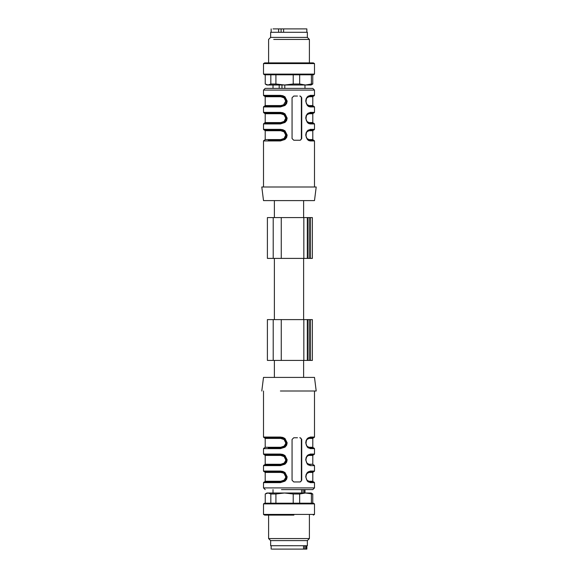 <?xml version="1.0" encoding="UTF-8"?>
<svg xmlns="http://www.w3.org/2000/svg" width="578" height="578" viewBox="0 0 578 578"><rect width="100%" height="100%" fill="white"/><g stroke="black" fill="none" stroke-linecap="round" stroke-linejoin="round"><path stroke-width="0.87" d="M263.503 482.63L264.182 481.951L280.662 481.951C284.073 481.857 286.045 480.152 286.58 476.836C286.016 473.534 284.044 471.836 280.662 471.749L280.438 471.07L282.895 471.438L284.976 472.529L287.165 476.836L286.63 479.227L284.997 481.156L280.438 482.63L263.503 482.63L263.503 487.904L314.497 487.904L312.799 489.602L281.472 489.602M281.854 489.602L301.615 489.602L301.615 493.005M297.338 481.951L293.769 481.951L292.063 480.253L292.063 439.453L293.769 437.756L297.475 437.756M268.308 447.95L280.662 447.95C284.073 447.856 286.045 446.151 286.58 442.835C286.016 439.533 284.044 437.835 280.662 437.756L280.438 437.069L282.895 437.438L284.976 438.529L287.165 442.835L286.63 445.226L284.997 447.162L280.438 448.629L263.503 448.629L263.503 454.07L264.182 454.756L280.662 454.756L280.438 454.07L282.895 454.438L284.976 455.529L287.165 459.835L286.63 462.227L284.997 464.163L280.438 465.63L263.503 465.63L263.503 471.07L264.182 471.749L280.662 471.749M299.751 481.951A1.698 1.611 90 0 0 301.362 480.253L301.362 439.453L301.738 439.453L300.22 437.756M301.738 439.453L301.738 480.253L301.362 480.253M297.475 481.951L300.22 481.951L301.738 480.253M309.555 471.749L308.984 472.436L312.799 472.436L312.799 481.272L313.478 481.951L308.19 481.951L313.818 481.951L309.7 481.951A0.679 0.564 90 0 1 310.263 482.63L307.33 481.178L305.726 476.872L306.13 474.473L307.308 472.544L310.263 471.07L309.692 471.749L313.818 471.749L314.497 471.07L310.263 471.07M308.19 464.95L309.7 464.95A0.679 0.564 90 0 1 310.263 465.63L307.33 464.177L305.726 459.871L306.13 457.473L307.308 455.543L310.263 454.07L309.692 454.756L313.818 454.756L314.497 454.07L310.263 454.07M310.263 448.629L307.33 447.177L305.726 442.871L306.13 440.472L307.308 438.543L310.263 437.069L309.692 437.756C307.669 437.849 306.412 439.555 305.921 442.871C306.434 446.173 307.691 447.871 309.692 447.95L310.263 448.629L314.497 448.629L314.497 454.07M261.798 391.003L263.503 377.405L314.497 377.405L316.202 391.003L280.395 391.003M280.662 447.95L280.438 448.629M280.662 437.756L268.308 437.756M280.662 454.756L280.67 454.756C284.044 454.835 286.016 456.533 286.58 459.835C286.045 463.151 284.073 464.856 280.662 464.95L280.438 465.63M280.662 464.95L264.182 464.95L263.503 465.63M280.662 481.951L280.438 482.63M301.362 439.453A1.698 1.611 90 0 0 299.751 437.756M309.692 481.951C307.691 481.871 306.434 480.174 305.921 476.872C306.412 473.555 307.669 471.85 309.692 471.749L308.204 471.749L309.692 471.749C307.59 471.785 306.347 473.498 305.957 476.908C306.362 480.224 307.604 481.908 309.7 481.951M309.692 464.95C307.691 464.871 306.434 463.173 305.921 459.871C306.412 456.555 307.669 454.85 309.692 454.756L308.204 454.756L309.692 454.756C307.59 454.785 306.347 456.497 305.957 459.907C306.362 463.224 307.604 464.907 309.7 464.95M314.497 391.003L314.497 437.069L313.818 437.756L309.7 437.756C307.453 438.644 306.419 438.225 306.022 443.731C306.34 446.115 307.561 447.524 309.7 447.95L313.818 447.95L314.497 448.629M309.692 447.95L308.19 447.95M280.764 438.435L280.525 437.756C283.95 437.972 285.857 439.67 286.247 442.849C285.857 446.028 283.95 447.733 280.525 447.95L280.764 447.271L284.145 446.122L285.611 443.694L285.713 442.835L284.123 439.569L280.764 438.435L265.201 438.435L264.522 437.756L268.445 437.756M280.764 455.435L280.525 454.756C283.95 454.973 285.857 456.671 286.247 459.85C285.857 463.029 283.95 464.734 280.525 464.95L280.764 464.271L284.145 463.115L285.611 460.695L285.713 459.835L284.123 456.569L280.764 455.435L265.201 455.435L264.522 454.756L268.445 454.756M280.764 472.436L280.525 471.749C283.95 471.973 285.857 473.671 286.247 476.85C285.857 480.029 283.95 481.734 280.525 481.951L280.764 481.272L284.145 480.116L285.611 477.695L285.713 476.836L284.123 473.57L283.285 473.014L280.764 472.436L265.201 472.436L264.522 471.749M306.867 456.584L309.555 454.756L313.478 454.756L312.799 455.435L312.799 464.271L308.984 464.271A0.679 0.571 90 0 0 309.432 464.936M309.555 437.756L308.984 438.435L312.799 438.435L313.478 437.756L308.204 437.756M313.478 447.95L309.555 447.95L308.984 447.271L312.799 447.271L313.478 447.95M309.432 481.936A0.679 0.571 90 0 1 308.984 481.272L306.875 480.13M308.984 472.436L306.867 473.584M306.875 463.13L308.984 464.271M306.875 446.137L308.984 447.271M308.984 438.435L306.867 439.583M261.798 186.997L316.202 186.997L314.497 200.595L263.503 200.595L261.798 186.997M299.751 140.244A1.698 1.611 90 0 0 301.362 138.547L301.362 97.747L301.738 97.747L301.738 138.547L300.22 140.244L293.769 140.244L292.063 138.547L292.063 97.747L293.769 96.049L297.475 96.049M301.738 97.747L300.22 96.049M314.497 129.371L313.818 130.05L309.7 130.05C307.669 130.144 306.412 131.849 305.921 135.165C306.434 138.467 307.691 140.165 309.692 140.244L310.263 140.931L308.739 140.562L307.33 139.471L305.726 135.165L306.13 132.774L307.308 130.838L310.263 129.371L314.497 129.371L314.497 123.93L313.818 123.244L309.692 123.244L310.263 123.93L308.739 123.562L307.33 122.471L305.726 118.165L306.13 115.773L307.308 113.837L310.263 112.37L314.497 112.37L314.497 106.93L313.818 106.251L308.19 106.251M314.497 95.37L313.818 96.049L309.7 96.049C307.669 96.143 306.412 97.848 305.921 101.164C306.434 104.466 307.691 106.164 309.692 106.251L310.263 106.93L308.739 106.562L307.33 105.471L305.726 101.164L306.13 98.773L307.308 96.844L310.263 95.37L314.497 95.37L314.497 90.096L312.799 88.398L265.201 88.398L263.503 90.096L314.497 90.096M280.937 140.244L277.78 140.244M280.532 106.251L280.525 106.251C283.95 106.027 285.857 104.329 286.247 101.15C285.857 97.971 283.95 96.266 280.525 96.049L264.182 96.049L280.662 96.049L280.438 95.37L282.895 95.731L284.976 96.822L287.165 101.128L286.63 103.527L284.997 105.456L280.438 106.93L280.662 106.251L264.182 106.251L263.503 106.93L280.438 106.93M265.201 113.729L264.182 113.05L280.662 113.05L280.438 112.37L282.895 112.732L284.976 113.823L287.165 118.129L286.63 120.527L284.997 122.457L280.438 123.93L280.662 123.244L264.182 123.244L265.201 122.565L265.201 113.729L280.764 113.729L280.525 113.05C283.95 113.266 285.857 114.971 286.247 118.15C285.857 121.329 283.95 123.027 280.525 123.244L280.764 122.565L284.145 121.416L285.713 118.129L284.123 114.87L280.764 113.729M280.438 129.371L282.895 129.732L284.976 130.823L287.165 135.129L286.63 137.528L284.997 139.457L280.438 140.931L280.662 140.244C284.073 140.151 286.045 138.445 286.58 135.129C286.016 131.827 284.044 130.129 280.662 130.05L280.438 129.371L263.503 129.371L263.503 123.93L280.438 123.93M301.362 97.747A1.698 1.611 90 0 0 299.751 96.049M312.799 139.565L313.478 140.244L309.555 140.244L308.984 139.565L312.799 139.565L312.799 130.729L308.984 130.729L310.263 129.371M309.7 130.05C307.453 130.946 306.419 130.52 306.022 136.025C306.34 138.409 307.561 139.818 309.7 140.244L308.19 140.244M300.22 140.244L297.338 140.244M308.19 123.244L309.692 123.244C307.691 123.165 306.434 121.467 305.921 118.165C306.412 114.849 307.669 113.144 309.692 113.05L310.263 112.37M314.497 112.37L313.818 113.05L309.7 113.05C307.453 113.945 306.419 113.519 306.022 119.025C306.34 121.409 307.561 122.818 309.7 123.244M309.555 106.251L308.984 105.564L312.799 105.564L312.799 96.728L308.984 96.728L310.263 95.37M309.7 96.049C307.453 96.945 306.419 96.519 306.022 102.024C306.34 104.408 307.561 105.817 309.7 106.251L313.818 106.251M280.662 96.049L280.67 96.049C284.044 96.129 286.016 97.827 286.58 101.128C286.045 104.445 284.073 106.15 280.662 106.251L280.662 106.251M280.662 113.05L280.67 113.05C284.044 113.129 286.016 114.827 286.58 118.129C286.045 121.445 284.073 123.15 280.662 123.244L280.662 123.244M280.662 140.244L268.308 140.244M280.662 130.05L264.182 130.05L263.503 129.371M303.291 88.398L284.795 88.398L284.795 84.995M312.799 130.729L313.478 130.05L308.204 130.05M309.555 123.244L308.984 122.565L312.799 122.565L312.799 113.729L308.984 113.729L309.555 113.05L313.478 113.05L308.204 113.05M312.799 96.728L313.478 96.049L308.204 96.049M264.522 113.05L280.525 113.05M280.532 140.244L280.764 139.565L284.145 138.417L285.713 135.129L284.123 131.863L280.764 130.729L280.525 130.05C283.95 130.267 285.857 131.972 286.247 135.151C285.857 138.33 283.95 140.028 280.525 140.244L268.445 140.244M306.875 138.431L308.984 139.565M308.984 130.729L306.867 131.878M306.875 121.431L308.984 122.565M308.984 113.729L306.867 114.885M306.875 104.43L308.984 105.564M308.984 96.728L306.867 97.884M280.525 96.049L280.764 96.728L284.123 97.87L285.713 101.128L283.567 104.828L280.764 105.564L265.201 105.564L264.522 106.251M280.525 106.251L280.764 105.564M304.816 549.1L304.816 545.711L306.015 545.719L306.015 549.1L271.985 549.1M306.015 549.1L306.853 549.1L306.853 545.719L305.935 545.719M304.816 545.711L303.522 545.711L303.522 549.1M271.147 549.1L271.147 545.719L303.522 545.719M292.685 545.704L270.641 545.704L270.641 540.603L268.597 538.566L309.403 538.566L307.359 540.603L270.641 540.603M293.877 515.106L264.681 515.106L263.503 514.42L314.497 514.42L313.319 515.106M263.503 503.886L264.681 503.2L313.319 503.2L314.497 503.886L263.503 503.886L263.503 514.42M275.916 503.2L293.219 503.2L293.219 493.988L284.571 493.005L275.916 493.988L275.916 503.2M275.916 493.988L270.829 493.988L270.829 503.2M270.829 493.988L268.033 493.005L265.244 493.988L265.244 503.2M299.671 503.2L299.671 493.988L305.538 493.005L311.101 493.005L312.756 493.988L305.538 493.005L266.899 493.005L265.244 493.988M312.756 493.988L312.756 503.2M311.398 493.988L311.398 503.2M299.671 493.988L293.219 493.988M304.418 493.005L304.418 489.602M303.067 493.005L303.067 489.602M273.206 360.405L267.397 360.405L267.397 319.605L312.366 319.605L312.366 360.405L273.206 360.405L273.206 319.605M273.206 258.395L267.397 258.395L267.397 217.595L312.366 217.595L312.366 258.395L273.206 258.395L273.206 217.595M265.237 74.8L265.237 84.012L266.899 84.995L311.101 84.995L312.763 84.012L311.398 84.012L311.398 74.8M281.97 84.995L281.97 88.398M279.188 84.995L279.188 88.398M265.237 84.012L268.033 84.995L270.829 84.012L275.916 84.012L284.571 84.995L293.227 84.012L299.679 84.012L305.538 84.995L311.398 84.012M312.763 74.8L312.763 84.012M299.679 74.8L299.679 84.012M293.227 84.012L293.227 74.8M275.916 74.8L275.916 84.012M270.829 84.012L270.829 74.8M263.503 74.114L264.681 74.8L313.319 74.8L314.497 74.114L314.497 63.58L263.503 63.58L263.503 74.114L314.497 74.114M273.734 39.434L309.403 39.434L309.403 62.894L313.319 62.894L264.681 62.894L263.503 63.58M309.403 39.434L307.359 37.397L270.641 37.397L268.597 39.434L268.597 62.894M270.641 37.397L270.641 32.296L307.359 32.296L307.359 37.397M272 32.296L306 32.296M306.853 32.281L306.853 28.9L283.603 28.9L283.603 32.289M278.625 32.281L278.625 28.9L283.603 28.9M281.096 28.9L281.096 32.289M278.625 28.9L273.033 28.9M280.438 437.069L263.503 437.069L264.182 437.756M280.438 454.07L263.503 454.07M280.438 471.07L263.503 471.07M314.497 487.904L314.497 482.63L310.263 482.63M314.497 471.07L314.497 465.63L310.263 465.63M314.497 437.069L310.263 437.069M265.201 438.435L265.201 447.271L280.764 447.271M265.201 455.435L265.201 464.271L280.764 464.271M265.201 472.436L265.201 481.272L280.764 481.272M312.799 481.272L308.984 481.272M308.984 455.435L312.799 455.435M310.263 140.931L314.497 140.931L313.818 140.244M310.263 123.93L314.497 123.93M310.263 106.93L314.497 106.93M263.503 90.096L263.503 95.37L280.438 95.37M263.503 106.93L263.503 112.37L280.438 112.37M263.503 186.997L263.503 140.931L280.438 140.931M301.738 138.547L301.362 138.547M265.201 105.564L265.201 96.728L280.764 96.728M280.764 122.565L265.201 122.565M264.522 140.244L265.201 139.565L280.764 139.565M280.764 130.729L265.201 130.729L264.522 130.05M310.502 360.405L310.502 319.605M309.216 360.405L309.216 319.605M307.742 360.405L307.742 319.605M307.323 360.405L307.323 319.605L307.323 360.405M303.84 360.405L303.84 319.605M281.262 360.405L281.262 319.605M310.502 258.395L310.502 217.595M309.216 258.395L309.216 217.595M307.742 258.395L307.742 217.595M307.323 258.395L307.323 217.595L307.323 258.395M303.84 258.395L303.84 217.595M281.262 258.395L281.262 217.595M303.623 319.605L303.623 258.395M303.623 377.405L303.623 360.405M303.623 217.595L303.623 200.595M274.377 377.405L274.377 360.405M274.377 319.605L274.377 258.395M274.377 217.595L274.377 200.595M263.503 487.904L265.201 489.602M263.503 391.003L263.503 437.069M263.503 448.629L264.182 447.95M314.497 482.63L313.818 481.951M314.497 465.63L313.818 464.95M265.201 447.271L264.522 447.95M265.201 464.271L264.522 464.95M265.201 481.272L264.522 481.951M312.799 472.436L313.478 471.749M312.799 464.271L313.478 464.95M312.799 438.435L312.799 447.271M314.497 186.997L314.497 140.931M263.503 95.37L264.182 96.049M263.503 112.37L264.182 113.05M263.503 123.93L264.182 123.244M263.503 140.931L264.182 140.244M312.799 113.729L313.478 113.05M312.799 122.565L313.478 123.244M312.799 105.564L313.478 106.251M265.201 96.728L264.522 96.049M265.201 139.565L265.201 130.729M272 545.704L271.147 545.719M307.359 540.603L307.359 545.704M309.403 515.106L309.403 538.566M268.597 515.106L268.597 538.566M314.497 503.886L314.497 514.42M273.018 493.005L273.018 489.602M304.982 493.005L304.982 489.602M304.982 84.995L304.982 88.398M273.018 84.995L273.018 88.398M313.319 62.894L314.497 63.58M271.147 28.9L271.147 32.281"/></g></svg>
